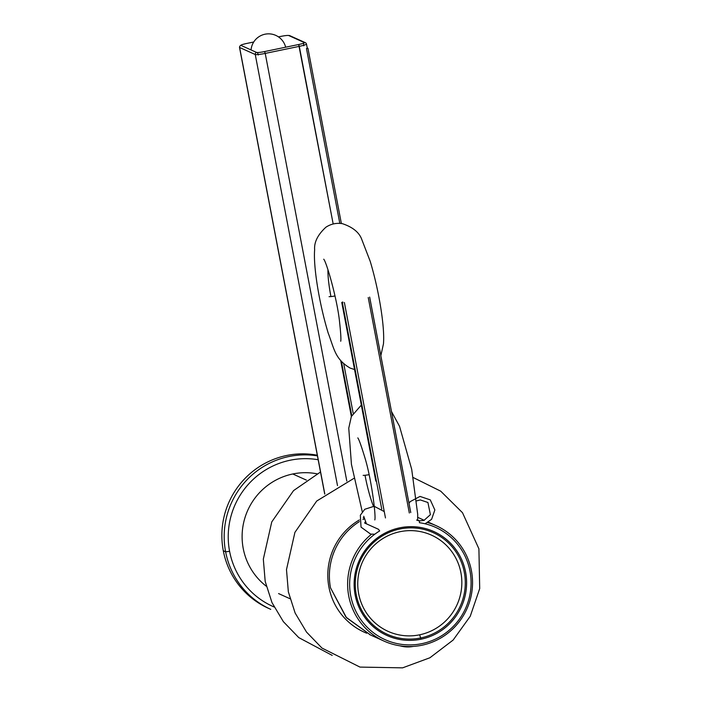 <?xml version="1.0" encoding="UTF-8"?>
<svg xmlns="http://www.w3.org/2000/svg" width="703" height="703" viewBox="0 0 703 703"><rect width="100%" height="100%" fill="white"/><g stroke="black" fill="none" stroke-linecap="round" stroke-linejoin="round"><path stroke-width="1.05" d="M292.764 473.98A63.323 62.286 -65.7 0 1 316.912 473.787A63.323 62.286 -65.7 0 0 292.764 473.98A63.323 62.286 114.3 0 0 243.827 521.898A63.323 62.286 114.3 0 0 266.27 586.197A63.323 62.286 114.3 0 1 243.827 521.898A63.323 62.286 114.3 0 1 292.764 473.98L306.367 480.105L292.764 473.98M364.119 517.426A63.323 62.286 114.3 0 0 363.179 517.883A63.323 62.286 114.3 0 1 364.119 517.426M359.356 519.956A63.323 62.286 114.3 0 0 327.862 578.007A63.323 62.286 114.3 0 0 364.259 632.182A63.323 62.286 114.3 0 0 366.755 633.236A63.323 62.286 114.3 0 1 327.941 579.377A63.323 62.286 114.3 0 1 359.356 519.956M307.229 47.962L307.94 48.279L341.368 223.519L307.94 48.279L306.473 48.586L339.813 223.378L306.473 48.586A8.796 0.923 169.2 0 0 307.246 48.024A8.796 0.923 169.2 0 1 306.473 48.586L307.94 48.279L307.229 47.962M306.49 44.052A8.796 0.923 -10.8 0 1 299.293 46.354L333.178 223.993L298.678 44.509A7.039 0.738 -10.8 0 0 304.337 42.575A7.039 0.738 -10.8 0 1 298.678 44.509L299.293 46.354L265.224 53.41L346.799 481.054L265.224 53.41A8.796 0.923 -10.8 0 1 255.259 54.526L337.493 485.606L255.259 54.526A8.796 0.923 -10.8 0 0 265.224 53.41L264.6 51.565L298.678 44.509L264.6 51.565A7.039 0.738 -10.8 0 1 256.63 52.453A1.758 1.731 114.3 0 0 255.259 54.526L239.618 47.479L324.804 494.007L239.618 47.479L255.259 54.526A1.758 1.731 114.3 0 1 256.63 52.453L240.997 45.405A1.758 1.731 114.3 0 0 239.618 47.479A8.796 0.923 -10.8 0 1 239.503 47.365A8.796 0.923 -10.8 0 1 239.591 47.189A8.796 0.923 -10.8 0 0 239.503 47.365A8.796 0.923 -10.8 0 0 239.618 47.479A1.758 1.731 114.3 0 1 240.997 45.405A7.039 0.738 -10.8 0 1 246.656 43.472L253.713 42.013L246.656 43.472A7.039 0.738 -10.8 0 0 240.997 45.405L256.63 52.453A7.039 0.738 -10.8 0 0 264.6 51.565L265.224 53.41L299.293 46.354A8.796 0.923 -10.8 0 0 306.49 44.052A8.796 0.923 -10.8 0 0 306.367 43.938A1.758 1.731 -65.7 0 0 305.383 42.69A1.758 1.731 -65.7 0 1 306.367 43.938A8.796 0.923 -10.8 0 1 306.49 44.052L307.246 48.032M280.725 36.424A7.039 0.738 -10.8 0 1 288.705 35.528L304.337 42.575A1.758 1.731 -65.7 0 1 305.383 42.69A1.758 1.731 -65.7 0 0 304.337 42.575L288.705 35.528A7.039 0.738 -10.8 0 0 280.725 36.424L278.476 36.872M288.705 35.528A1.758 1.731 -65.7 0 1 289.75 35.642A1.758 1.731 -65.7 0 0 288.705 35.528M364.549 518.682A63.323 62.277 114.3 0 0 362.906 519.543A63.323 62.277 114.3 0 1 364.549 518.682M359.4 521.591A63.323 62.277 114.3 0 0 330.507 587.84L346.509 617.717L370.657 635.055L346.017 617.172L330.507 587.84A63.323 62.277 114.3 0 1 359.4 521.591M369.356 634.466L383.996 641.092A63.323 62.277 114.3 0 1 371.492 534.227A63.323 62.277 114.3 0 0 383.996 641.092A63.323 62.277 114.3 0 0 421.879 645.249A63.323 62.277 114.3 0 0 472.091 590.195A63.323 62.277 114.3 0 0 436.168 525.686A63.323 62.277 114.3 0 0 427.732 522.593A63.323 62.277 114.3 0 1 436.168 525.686L428.408 522.18M417.679 520.053L419.401 520.835L419.436 522.707A61.565 60.555 114.3 0 1 465.131 609.36A61.565 60.555 114.3 0 1 369.251 629.211A61.565 60.555 114.3 0 1 379.682 530.932L378.513 529.297L364.611 523.014L365.551 521.45L364.611 523.014A10.554 10.378 -65.7 0 0 365.815 522.171A10.554 10.378 -65.7 0 1 364.611 523.014L378.513 529.297L379.682 530.932A61.565 60.555 114.3 0 0 369.251 629.211A61.565 60.555 114.3 0 0 465.131 609.36A61.565 60.555 114.3 0 0 419.436 522.707L419.401 520.835A10.554 10.378 -65.7 0 1 416.615 520.027A10.554 10.378 -65.7 0 0 419.401 520.835L423.927 520.448L430.394 514.666L427.916 502.496L420.28 499.921L416.765 500.852M383.996 641.092A63.323 62.277 114.3 0 0 421.879 645.249A63.323 62.277 114.3 0 0 472.091 590.195A63.323 62.277 114.3 0 0 436.168 525.686M344.373 302.475L385.472 517.944L344.373 302.475M409.322 513.005L368.231 297.536L409.322 513.005M399.752 527.821A57.013 56.082 -65.7 0 1 465.597 572.084A57.013 56.082 -65.7 0 1 420.992 639.212A57.013 56.082 -65.7 0 1 355.147 594.949A57.013 56.082 -65.7 0 1 399.752 527.821A57.013 56.082 -65.7 0 1 465.597 572.084A57.013 56.082 -65.7 0 1 420.992 639.212L420.675 637.964A55.774 54.852 -65.7 0 1 356.263 594.668A55.774 54.852 -65.7 0 1 399.893 528.999A55.774 54.852 -65.7 0 1 464.305 572.295A55.774 54.852 -65.7 0 1 420.675 637.964A55.774 54.852 -65.7 0 1 356.263 594.668A55.774 54.852 -65.7 0 1 399.893 528.999A55.774 54.852 -65.7 0 1 464.305 572.295A55.774 54.852 -65.7 0 1 420.675 637.964L420.992 639.212A57.013 56.082 -65.7 0 1 355.147 594.949A57.013 56.082 -65.7 0 1 399.752 527.821M363.152 475.377L365.015 475.298A35.783 5.255 78.3 0 0 373.46 506.248A35.783 5.255 78.3 0 1 365.015 475.298A21.398 2.25 169.2 0 0 369.084 474.701A21.398 2.25 169.2 0 1 365.015 475.298L363.152 475.377M341.79 302.431L375.868 481.124L341.79 302.431M351.755 415.622L341.43 361.5L351.755 415.622M340.735 360.674L351.377 416.466L340.735 360.674M342.379 302.694L381.738 509.077L342.379 302.694M341.746 302.378L375.824 481.08M342.721 301.93L342.871 302.703L342.721 301.93M334.997 295.998A21.398 2.25 169.2 0 1 330.937 296.596A35.783 5.255 78.3 0 1 327.958 269.68A35.783 5.255 78.3 0 0 330.937 296.596L329.074 296.675L330.937 296.596A21.398 2.25 169.2 0 0 334.997 295.998M353.143 413.056L343.767 363.873L353.143 413.056M410.737 512.522L370.261 300.313M399.963 531.705A52.769 51.899 114.3 0 0 358.679 593.842A52.769 51.899 114.3 0 0 419.621 634.809L420.675 637.964L419.621 634.809A52.769 51.899 -65.7 0 0 460.904 572.673A52.769 51.899 -65.7 0 0 399.963 531.705A52.769 51.899 -65.7 0 1 460.904 572.673A52.769 51.899 -65.7 0 1 419.621 634.809A52.769 51.899 114.3 0 1 358.679 593.842A52.769 51.899 114.3 0 1 399.963 531.705M270.752 609.352A80.915 79.588 114.3 0 1 225.619 551.802A80.915 79.588 114.3 0 0 270.752 609.352L268.441 608.306A80.915 79.588 114.3 0 1 223.299 550.757L225.619 551.802L229.6 551.354A77.392 76.126 114.3 0 0 274.091 606.979A77.392 76.126 114.3 0 1 229.6 551.354A77.392 76.126 114.3 0 1 318.16 459.727A77.392 76.126 114.3 0 0 229.6 551.354L225.619 551.802A80.915 79.588 114.3 0 1 317.431 455.878A80.915 79.588 114.3 0 0 225.619 551.802L223.299 550.757A80.915 79.588 -65.7 0 1 317.299 455.219A80.915 79.588 -65.7 0 0 223.299 550.757A80.915 79.588 114.3 0 0 268.484 608.332M278.564 593.569L289.979 598.719M413.32 477.592L440.719 491.177L462.495 512.707L478.91 548.806L479.701 588.604L470.228 616.303L453.136 640.055L429.911 657.762L402.599 667.85L359.989 667.094L321.939 648.043L306.534 632.102L295.137 613.034L288.344 591.829L286.49 569.597L294.917 532.373L316.71 501.037L353.943 478.339M253.721 42.004L246.797 43.437M258.335 54.992L257.456 52.488M324.716 494.068L239.503 47.391M305.383 42.69L289.75 35.642M303.626 43.129L303.722 45.774M332.203 655.398L298.775 637.612L283.371 621.663L271.982 602.594L265.189 581.399L263.326 559.157L271.753 521.934L293.555 490.606L320.506 472.012M424.296 520.317L417.925 517.434M384.26 511.582L374.154 506.265L364.752 509.28L360.34 515.22L361.043 527.136L370.613 534.095L374.796 534.218M374.796 519.939C376.184 515.967 371.281 477.996 364.804 457.433C361.333 445.957 359.005 439.445 357.809 437.899M361.324 405.077L351.359 416.501L348.758 428.18L351.43 464.288L362.282 511.793M363.715 516.257L366.465 523.858M391.492 411.519L399.541 426.317L411.703 469.349L417.705 514.315L417.661 520.431M323.731 259.196C326.473 261.929 337.317 299.452 339.558 321.877C340.779 333.064 341.166 339.514 340.718 341.236M380.841 355.665L383.451 343.908C384.963 327.132 378.926 290.313 370.253 261.446L361.896 239.776C359.418 232.57 352.924 227.201 342.414 223.677C336.465 222.728 330.972 223.906 325.937 227.192C317.774 234.697 314.013 242.254 314.645 249.846C313.186 266.49 319.285 303.872 328.187 333.055C334.25 348.864 334.909 359.066 350.129 368.064L354.549 369.55M340.709 360.639L351.359 416.501M410.763 512.549L369.664 297.07M409.005 503.366L410.201 501.626L420.016 496.415L430.271 499.877L434.858 509.974L431.589 519.341L425.078 523.77M399.989 645.829A28.146 28.146 0 0 0 413.32 646.409M285.655 47.206A17.593 17.593 0 0 0 251.05 49.939A17.593 17.593 0 0 1 285.655 47.206"/></g></svg>
